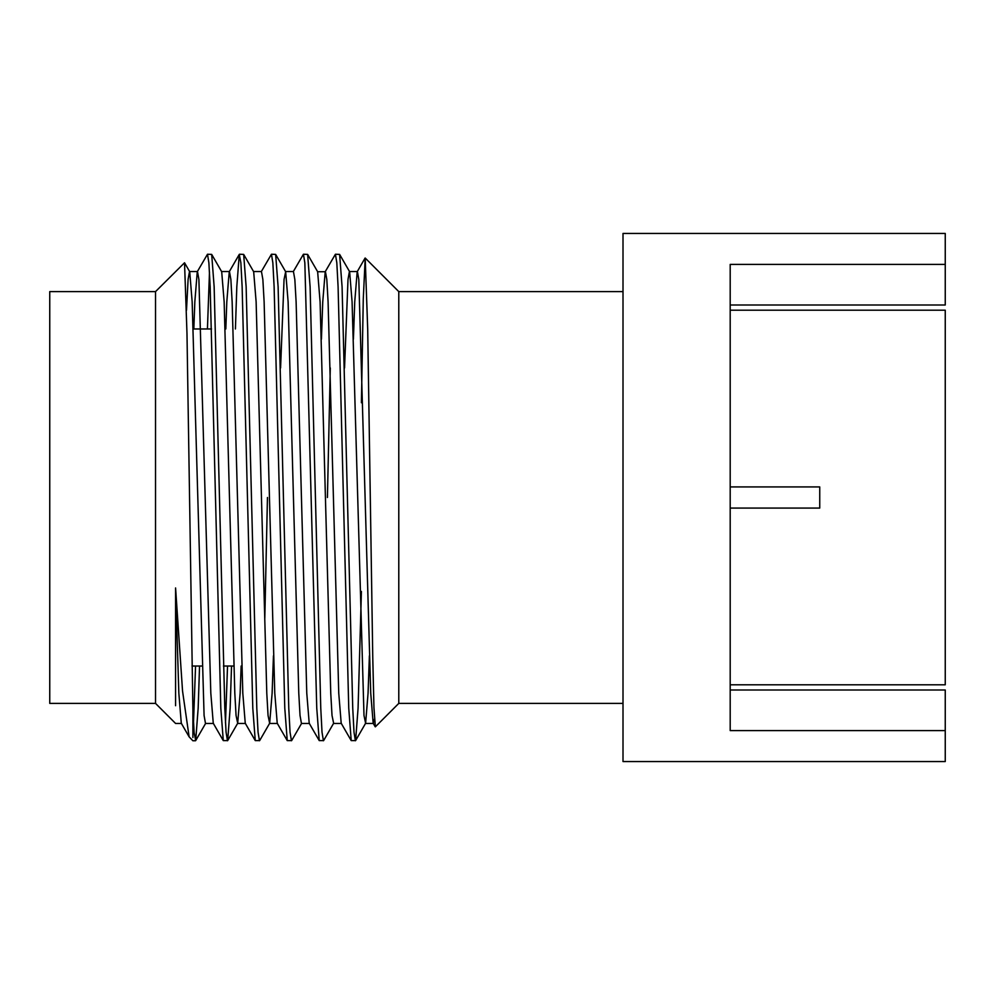 <?xml version="1.0" encoding="UTF-8"?>
<svg xmlns="http://www.w3.org/2000/svg" width="995" height="995" viewBox="0 0 995 995"><rect width="100%" height="100%" fill="white"/><g stroke="black" fill="none" stroke-linecap="round" stroke-linejoin="round"><path stroke-width="1.49" d="M730.193 486.928L819.743 486.928L819.743 508.072L730.193 508.072M155.518 291.61L155.518 703.39L49.75 703.39L49.75 291.61L155.518 291.61L184.535 262.767L186.985 333.661L192.893 709.709L194.125 732.606L195.692 740.591L198.167 708.179L199.547 666.028M398.784 291.61L365.202 258.028L367.702 329.233L372.764 657.496L373.946 707.644L375.351 726.835L398.784 703.39L398.784 291.61L623.007 291.61M623.007 497.5L623.007 233.439L945.25 233.439L945.25 264.409L730.193 264.409L730.193 730.591L945.25 730.591L945.25 761.561L623.007 761.561L623.007 497.5M945.25 264.409L945.25 305.005L730.193 305.005L730.193 310.204L945.25 310.204L945.25 684.796L730.193 684.796L730.193 689.995L945.25 689.995L945.25 730.591M195.493 740.765L192.893 740.765L189.112 736.81L182.545 691.04L175.58 587.946L175.58 705.716M192.893 709.709L192.893 737.544M193.826 328.972L194.833 301.821L197.271 271.734L207.495 254.235L208.888 262.817L210.156 286.821L220.815 708.179L223.278 740.591L227.681 740.591L230.143 708.179L231.536 666.028M207.433 328.972L209.485 271.983M207.495 254.235L211.686 254.409L214.149 286.821L224.808 708.179L226.076 732.183L227.482 740.765M235.417 328.972L236.81 286.821L239.273 254.409L240.877 262.817L242.133 286.821L252.792 708.179L255.255 740.591L259.658 740.591L269.67 723.265L272.12 693.179L273.451 655.804M239.472 254.235L243.675 254.409L246.138 286.821L256.797 708.179L258.053 732.183L259.459 740.765M261.237 271.734L271.448 254.235L272.854 262.817L274.123 286.821L284.781 708.179L287.244 740.591L291.647 740.591L301.659 723.265M271.448 254.235L275.652 254.409L278.115 286.821L288.774 708.179L290.042 732.183L291.448 740.765M293.226 271.734L303.438 254.235L304.843 262.817L316.758 708.179L319.221 740.591L323.624 740.591L333.636 723.265L332.019 715.48L330.75 693.179L320.091 301.821L317.641 271.734L307.629 254.409L310.104 286.821L320.763 708.179L322.019 732.183L323.425 740.765M303.438 254.235L307.629 254.409M327.417 497.5L330.29 367.939M321.422 339.195L322.753 301.821L325.203 271.734L335.414 254.235L336.82 262.817L338.089 286.821L348.747 708.179L351.21 740.591L355.613 740.591L358.076 708.179L361.409 591.44M335.414 254.235L339.618 254.409L342.081 286.821L352.74 708.179L354.009 732.183L355.402 740.765M193.49 723.017L195.555 666.028M225.479 723.017L227.532 666.028M264.807 618.305L267.456 497.5M365.202 258.028L363.274 299.085L361.409 402.751M186.5 310.216L188.092 279.508L189.498 271.548L197.495 271.548L198.9 279.508L210.816 693.179L213.266 723.265L223.278 740.591M184.535 262.767L189.722 271.734L192.159 301.821L204.087 715.492L205.492 723.452L213.49 723.452M211.686 254.409L221.698 271.734L224.149 301.821L234.808 693.179L236.064 715.492L237.693 723.265L240.143 693.179L241.138 666.028M243.675 254.409L253.675 271.734L256.125 301.821L266.784 693.179L268.053 715.492L269.67 723.265M280.578 367.939L284.048 279.508L285.664 271.734L288.115 301.821L298.774 693.179L300.03 715.48L301.435 723.452L309.433 723.452M325.203 271.734L317.641 271.734M344.544 367.939L348.001 279.52L349.407 271.548L357.404 271.548L358.809 279.508L370.737 693.179L373.175 723.265L374.431 719.149M339.618 254.409L349.631 271.734L352.081 301.821L363.996 715.48L365.613 723.265L368.063 693.179L369.394 655.804M175.58 587.946L178.839 693.179L181.289 723.265L189.112 736.81M225.815 328.972L226.81 301.821L229.26 271.734L239.273 254.409M221.487 271.548L229.472 271.548L230.877 279.508L232.146 301.821L242.805 693.179L245.255 723.265L255.255 740.591M253.464 271.548L261.461 271.548L262.867 279.508L264.123 301.821L274.782 693.179L277.232 723.265L287.244 740.591M285.441 271.548L293.438 271.548L294.843 279.508L296.112 301.821L306.771 693.179L309.209 723.265L319.221 740.591M325.427 271.548L326.82 279.508L328.089 301.821L338.748 693.179L341.198 723.265L351.21 740.591M353.412 339.195L354.742 301.821L357.193 271.734L365.078 258.078M233.813 666.028L223.427 666.028M201.823 666.028L191.985 666.028M155.518 703.39L175.58 723.452L181.5 723.452M398.784 703.39L623.007 703.39M211.537 328.972L193.167 328.972M205.704 723.265L195.692 740.591M237.693 723.265L227.681 740.591M285.664 271.734L275.652 254.409M365.613 723.265L355.613 740.591M245.466 723.452L237.469 723.452M277.456 723.452L269.458 723.452M341.409 723.452L333.424 723.452M373.399 723.452L365.401 723.452M375.214 726.785L373.175 723.265"/></g></svg>
